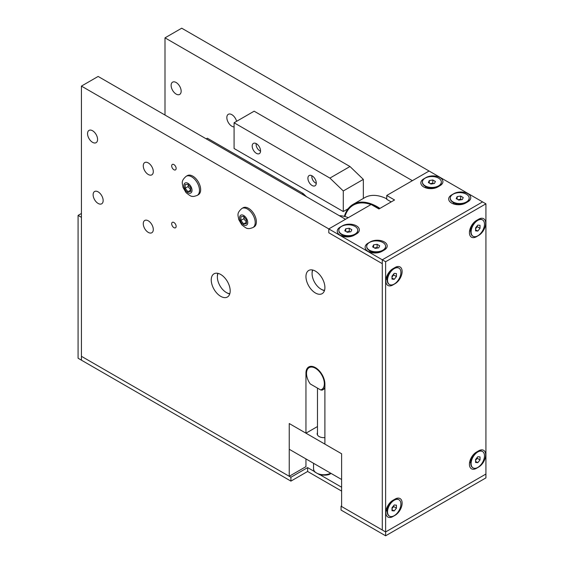<?xml version="1.0" encoding="UTF-8"?>
<svg xmlns="http://www.w3.org/2000/svg" width="564" height="564" viewBox="0 0 564 564"><rect width="100%" height="100%" fill="white"/><g stroke="black" fill="none" stroke-linecap="round" stroke-linejoin="round"><path stroke-width="0.85" d="M171.682 223.774A3.151 1.819 60 0 1 172.337 222.336A3.151 1.819 60 0 1 175.489 224.155A3.151 1.819 60 0 1 175.489 227.793A3.151 1.819 60 0 1 173.056 226.947A3.151 1.819 60 0 1 171.682 223.774M171.682 165.872A3.151 1.819 60 0 1 172.337 164.434A3.151 1.819 60 0 1 175.489 166.253A3.151 1.819 60 0 1 175.489 169.891A3.151 1.819 60 0 1 173.056 169.045A3.151 1.819 60 0 1 171.682 165.872M485.921 203.83L485.921 474.042L385.628 531.937L385.628 261.731L485.921 203.83L482.572 201.905L382.286 259.8L382.286 263.663L328.798 232.784L328.798 228.921L345.513 219.269L98.136 76.45L81.427 86.102L328.798 228.921L371.147 204.478L378.945 208.976L394.546 199.973L386.742 195.468L429.091 171.019L181.714 28.2L164.998 37.851L412.376 180.67L429.091 171.019L482.572 201.905L382.286 259.8L328.798 228.921L328.798 232.784L382.286 263.663L382.286 530.012L341.615 506.528L341.615 453.773L341.615 479.506L289.24 449.268L289.24 423.536L305.956 433.187L305.956 373.1A13.395 7.734 60 0 1 308.734 366.967A13.395 7.734 60 0 1 319.055 370.555A13.395 7.734 60 0 1 324.899 384.035L324.899 444.122L341.615 453.773L289.24 423.536L289.24 476.291L81.427 356.307L81.427 86.102M305.956 458.92L305.956 466.639L289.24 476.291M93.123 194.763A7.092 4.096 60 0 1 94.59 191.513A7.092 4.096 60 0 1 101.682 195.609A7.092 4.096 60 0 1 101.682 203.801A7.092 4.096 60 0 1 96.218 201.898A7.092 4.096 60 0 1 93.123 194.763M143.27 223.711A7.092 4.096 60 0 1 144.737 220.468A7.092 4.096 60 0 1 151.829 224.564A7.092 4.096 60 0 1 151.829 232.749A7.092 4.096 60 0 1 146.365 230.852A7.092 4.096 60 0 1 143.27 223.711M87.554 133.647A7.092 4.096 60 0 1 89.02 130.397A7.092 4.096 60 0 1 96.113 134.493A7.092 4.096 60 0 1 96.113 142.678A7.092 4.096 60 0 1 90.649 140.781A7.092 4.096 60 0 1 87.554 133.647M143.27 165.809A7.092 4.096 60 0 1 144.737 162.566A7.092 4.096 60 0 1 151.829 166.662A7.092 4.096 60 0 1 151.829 174.847A7.092 4.096 60 0 1 146.365 172.951A7.092 4.096 60 0 1 143.27 165.809M211.239 279.941A13.395 7.734 60 0 1 214.017 273.808A13.395 7.734 60 0 1 227.412 281.542A13.395 7.734 60 0 1 227.412 297.009A13.395 7.734 60 0 1 217.091 293.421A13.395 7.734 60 0 1 211.239 279.941M305.956 276.593A13.395 7.734 60 0 1 308.734 270.466A13.395 7.734 60 0 1 322.129 278.2A13.395 7.734 60 0 1 322.129 293.661A13.395 7.734 60 0 1 311.807 290.072A13.395 7.734 60 0 1 305.956 276.593M317.483 426.532L305.956 433.187M171.125 85.397A7.092 4.096 60 0 1 172.598 82.147A7.092 4.096 60 0 1 179.683 86.243A7.092 4.096 60 0 1 179.683 94.428A7.092 4.096 60 0 1 174.22 92.531A7.092 4.096 60 0 1 171.125 85.397M234.081 126.928A7.092 4.096 60 0 1 226.841 117.559A7.092 4.096 60 0 1 228.307 114.316A7.092 4.096 60 0 1 236.598 121.316M164.998 115.049L164.998 37.851M391.204 201.905L386.742 199.332L386.742 195.468M451.595 194.954L453.83 193.671A9.926 5.732 180 0 1 467.866 193.671A9.926 5.732 180 0 1 467.866 201.771L465.638 203.061A9.926 5.732 180 0 1 451.595 203.061A9.926 5.732 180 0 1 451.595 194.954L451.729 195.186M368.024 243.204L370.252 241.921A9.926 5.732 180 0 1 384.296 241.921A9.926 5.732 180 0 1 384.296 250.021L382.068 251.311A9.926 5.732 180 0 1 368.024 251.311A9.926 5.732 180 0 1 368.024 243.204L368.158 243.436M423.74 178.873L425.968 177.582A9.926 5.732 180 0 1 440.012 177.582A9.926 5.732 180 0 1 440.012 185.69L437.784 186.973A9.926 5.732 180 0 1 423.74 186.973A9.926 5.732 180 0 1 423.74 178.873L423.874 179.098M340.17 227.123L342.397 225.833A9.926 5.732 180 0 1 356.434 225.833A9.926 5.732 180 0 1 356.434 233.94L354.206 235.23A9.926 5.732 180 0 1 340.17 235.23A9.926 5.732 180 0 1 340.17 227.123L340.296 227.348M353.529 235.583A5.203 3.003 0 0 0 354.157 234.984M342.01 234.73A5.203 3.003 0 0 0 342.39 236.189M437.107 187.333A5.203 3.003 0 0 0 437.727 186.733M425.587 186.48A5.203 3.003 0 0 0 425.961 187.939M381.391 251.664A5.203 3.003 0 0 0 382.011 251.072M369.871 250.818A5.203 3.003 0 0 0 370.245 252.277M464.962 203.414A5.203 3.003 0 0 0 465.582 202.821M453.442 202.568A5.203 3.003 0 0 0 453.823 204.027M339.274 215.667A48.455 27.974 60 0 1 348.319 217.655M379.939 208.405A48.455 27.974 -120 0 0 353.085 204.372A48.455 27.974 -120 0 0 344.378 216.4M344.893 216.534A47.672 27.523 60 0 1 370.957 204.584M372.05 205A47.672 27.523 60 0 1 379.269 208.793M386.742 198.831A48.455 27.974 -120 0 0 364.746 197.64L353.085 204.372M312.541 269.98A13.395 7.734 -120 0 0 312.139 271.954A13.395 7.734 -120 0 0 312.089 273.054L312.089 273.702A12.605 7.276 -120 0 0 321.001 289.142A12.605 7.276 -120 0 0 324.533 290.34M321.001 289.142L321.558 289.459A13.395 7.734 -120 0 0 324.448 290.608M312.816 270.043A12.605 7.276 -120 0 0 312.132 272.666A12.605 7.276 -120 0 0 312.089 273.702M217.824 273.328A13.395 7.734 -120 0 0 217.373 276.402L217.373 277.044A12.605 7.276 -120 0 0 226.284 292.483A12.605 7.276 -120 0 0 229.816 293.682M226.284 292.483L226.841 292.808A13.395 7.734 -120 0 0 229.731 293.957M218.099 273.385A12.605 7.276 -120 0 0 217.373 277.044M320.627 389.928A12.605 7.276 -120 0 0 319.499 371.761A12.605 7.276 -120 0 0 306.513 373.417A12.605 7.276 -120 0 0 310.235 383.929L320.627 389.928L322.086 390.133A13.395 7.734 -120 0 0 322.686 389.844A13.395 7.734 -120 0 0 324.899 387.087M309.016 366.811A13.395 7.734 -120 0 0 306.513 372.776L305.956 373.1M392.875 268.746L395.103 267.456A9.926 5.732 -60 0 1 402.125 271.51A9.926 5.732 -60 0 1 395.103 283.671L392.875 284.961A9.926 5.732 -60 0 1 385.854 280.907A9.926 5.732 -60 0 1 392.875 268.746L392.875 268.746M393.059 268.915A5.203 3.003 120 0 0 392.227 269.155M386.129 278.496A5.203 3.003 120 0 0 387.207 279.554M392.875 500.353L395.103 499.062A9.926 5.732 -60 0 1 402.125 503.116A9.926 5.732 -60 0 1 395.103 515.277L392.875 516.561A9.926 5.732 -60 0 1 385.854 512.514A9.926 5.732 -60 0 1 392.875 500.353L392.875 500.353M393.059 500.522A5.203 3.003 120 0 0 392.227 500.761M392.854 500.367L395.103 499.062L392.854 500.367M386.129 510.103A5.203 3.003 120 0 0 387.207 511.16M476.446 220.496L478.674 219.206A9.926 5.732 -60 0 1 485.696 223.259A9.926 5.732 -60 0 1 478.674 235.421L476.446 236.704A9.926 5.732 -60 0 1 469.424 232.657A9.926 5.732 -60 0 1 476.446 220.496L476.446 220.496M476.629 220.665A5.203 3.003 120 0 0 475.797 220.905M476.425 220.51L478.674 219.206L476.425 220.51M469.699 230.246A5.203 3.003 120 0 0 470.778 231.303M476.446 452.102L478.674 450.812A9.926 5.732 -60 0 1 485.696 454.866A9.926 5.732 -60 0 1 478.674 467.027L476.446 468.31A9.926 5.732 -60 0 1 469.424 464.264A9.926 5.732 -60 0 1 476.446 452.102L476.446 452.102M476.629 452.272A5.203 3.003 120 0 0 475.797 452.511M469.699 461.853A5.203 3.003 120 0 0 470.778 462.91M385.628 261.731L382.286 259.8L382.286 530.012L385.628 531.937L385.628 535.8L485.921 477.898L485.921 474.042L385.628 531.937L341.058 506.204L341.058 510.067L385.628 535.8M290.911 481.113L290.911 477.257L81.427 356.307L81.427 360.17L290.911 481.113L307.627 471.469L341.615 491.089M290.911 477.257L307.627 467.605L307.627 471.469M307.627 467.605L314.465 471.553M320.246 474.888L341.615 487.226M341.615 505.887L341.058 506.204M324.899 437.594A6.62 3.821 180 0 1 317.165 433.829A6.62 3.821 180 0 1 317.483 432.666M78.079 358.239L81.427 360.17L81.427 217.344L78.079 215.413L78.079 358.239M81.427 213.481L78.079 215.413M252.193 146.09A5.908 3.412 60 0 1 253.419 143.39A5.908 3.412 60 0 1 259.327 146.802A5.908 3.412 60 0 1 259.327 153.627A5.908 3.412 60 0 1 254.773 152.04A5.908 3.412 60 0 1 252.193 146.09M307.909 178.259A5.908 3.412 60 0 1 309.128 175.552A5.908 3.412 60 0 1 315.043 178.964A5.908 3.412 60 0 1 315.043 185.789A5.908 3.412 60 0 1 310.489 184.209A5.908 3.412 60 0 1 307.909 178.259M363.343 198.443L363.343 179.387L349.976 166.521L254.145 111.193L234.081 122.769L329.919 178.097L349.976 166.521M329.919 178.097L343.286 190.963L363.343 179.387M343.286 190.963L343.286 211.549L348.122 208.765M343.286 211.549L234.081 148.508L234.081 122.769M306.513 196.751L303.171 193.537L207.34 138.208L206.227 138.857M302.057 194.185L303.171 193.537M472.907 467.789A9.454 5.457 -60 0 1 472.738 467.697A9.454 5.457 -60 0 1 470.778 463.368A9.454 5.457 -60 0 1 477.461 451.785A9.454 5.457 -60 0 1 482.192 451.32A9.454 5.457 -60 0 1 482.354 451.419M470.926 458.391A4.864 2.813 -60 0 0 470.778 459.618L470.778 463.368M477.8 456.727L480.027 456.925L480.027 459.9L477.8 462.67L475.572 462.473L475.572 459.498L477.8 456.727M477.8 462.67L475.572 461.387M475.572 460.372L477.243 458.292L477.243 457.425M480.027 459.9L477.243 458.292M471.109 463.559A9.454 5.457 -60 0 1 475.24 454.048A9.454 5.457 -60 0 1 482.523 451.51A9.454 5.457 -60 0 1 482.523 462.431A9.454 5.457 -60 0 1 473.069 467.887A9.454 5.457 -60 0 1 471.109 463.559M389.336 516.039A9.454 5.457 -60 0 1 389.16 515.947A9.454 5.457 -60 0 1 387.207 511.618A9.454 5.457 -60 0 1 393.891 500.035A9.454 5.457 -60 0 1 398.621 499.57A9.454 5.457 -60 0 1 398.783 499.669M387.348 506.648A4.864 2.813 -60 0 0 387.207 507.868L387.207 511.618M394.222 504.977L396.45 505.182L396.45 508.15L394.222 510.921L391.994 510.723L391.994 507.755L394.222 504.977M394.222 510.921L391.994 509.637M391.994 508.622L393.665 506.542L393.665 505.675M396.45 508.15L393.665 506.542M387.538 511.809A9.454 5.457 -60 0 1 391.663 502.298A9.454 5.457 -60 0 1 398.952 499.76A9.454 5.457 -60 0 1 398.952 510.681A9.454 5.457 -60 0 1 389.498 516.138A9.454 5.457 -60 0 1 387.538 511.809M385.607 246.531A9.454 5.457 180 0 1 385.614 246.729A9.454 5.457 180 0 1 382.843 250.585A9.454 5.457 180 0 1 369.476 250.585L369.476 250.585A9.454 5.457 180 0 1 366.706 246.729A9.454 5.457 180 0 1 366.713 246.531M372.719 252.46L369.476 250.585L372.719 252.46A4.864 2.806 180 0 0 373.854 252.947M377.104 244.311L379.678 245.798L378.733 247.829L375.215 248.371L372.642 246.884L373.587 244.854L377.104 244.311L377.104 247.525L374.468 247.934M373.587 244.854L373.587 247.427M377.852 247.963L377.104 247.525M369.476 250.204A9.454 5.457 180 0 1 366.706 246.341A9.454 5.457 180 0 1 376.16 240.884A9.454 5.457 180 0 1 385.614 246.341A9.454 5.457 180 0 1 379.776 251.382A9.454 5.457 180 0 1 369.476 250.204M357.752 230.45A9.454 5.457 180 0 1 357.759 230.641A9.454 5.457 180 0 1 354.989 234.504A9.454 5.457 180 0 1 341.615 234.504L341.615 234.504A9.454 5.457 180 0 1 338.844 230.641A9.454 5.457 180 0 1 338.851 230.45M344.858 236.379L341.615 234.504L344.858 236.379A4.864 2.806 180 0 0 345.993 236.866M349.243 228.23L351.816 229.717L350.871 231.741L347.361 232.29L344.787 230.803L345.725 228.772L349.243 228.23L349.243 231.444L346.606 231.853M345.725 228.772L345.725 231.346M349.997 231.882L349.243 231.444M341.615 234.116A9.454 5.457 180 0 1 338.844 230.26A9.454 5.457 180 0 1 348.298 224.796A9.454 5.457 180 0 1 357.759 230.26A9.454 5.457 180 0 1 351.922 235.301A9.454 5.457 180 0 1 341.615 234.116M441.323 182.2A9.454 5.457 180 0 1 441.33 182.391A9.454 5.457 180 0 1 438.559 186.254A9.454 5.457 180 0 1 425.185 186.254L425.185 186.254A9.454 5.457 180 0 1 422.422 182.391A9.454 5.457 180 0 1 422.422 182.2M428.436 188.129L425.185 186.254L428.436 188.129A4.864 2.806 180 0 0 429.571 188.616M432.814 179.979L435.387 181.46L434.449 183.49L430.931 184.04L428.358 182.553L429.303 180.522L432.814 179.979L432.814 183.194L430.177 183.603M429.303 180.522L429.303 183.096M433.568 183.631L432.814 183.194M425.185 185.866A9.454 5.457 180 0 1 422.422 182.01A9.454 5.457 180 0 1 431.876 176.546A9.454 5.457 180 0 1 441.33 182.01A9.454 5.457 180 0 1 435.493 187.051A9.454 5.457 180 0 1 425.185 185.866M469.185 198.281A9.454 5.457 180 0 1 469.185 198.479A9.454 5.457 180 0 1 466.421 202.335A9.454 5.457 180 0 1 453.047 202.335L453.047 202.335A9.454 5.457 180 0 1 450.276 198.479A9.454 5.457 180 0 1 450.284 198.281M456.29 204.21L453.047 202.335L456.29 204.21A4.864 2.806 180 0 0 457.425 204.697M460.675 196.061L463.248 197.548L462.304 199.578L458.793 200.121L456.22 198.634L457.157 196.603L460.675 196.061L460.675 199.275L458.038 199.684M457.157 196.603L457.157 199.177M461.43 199.712L460.675 199.275M453.047 201.954A9.454 5.457 180 0 1 450.276 198.091A9.454 5.457 180 0 1 459.731 192.634A9.454 5.457 180 0 1 469.185 198.091A9.454 5.457 180 0 1 463.354 203.132A9.454 5.457 180 0 1 453.047 201.954M389.336 284.432A9.454 5.457 -60 0 1 389.16 284.341A9.454 5.457 -60 0 1 387.207 280.012A9.454 5.457 -60 0 1 393.891 268.429A9.454 5.457 -60 0 1 398.621 267.963A9.454 5.457 -60 0 1 398.783 268.062M387.348 275.042A4.864 2.813 -60 0 0 387.207 276.261L387.207 280.012M394.222 273.371L396.45 273.575L396.45 276.543L394.222 279.314L391.994 279.117L391.994 276.148L394.222 273.371M394.222 279.314L391.994 278.031M391.994 277.016L393.665 274.936L393.665 274.069M396.45 276.543L393.665 274.936M387.538 280.202A9.454 5.457 -60 0 1 391.663 270.692A9.454 5.457 -60 0 1 398.952 268.154A9.454 5.457 -60 0 1 398.952 279.074A9.454 5.457 -60 0 1 389.498 284.531A9.454 5.457 -60 0 1 387.538 280.202M472.907 236.182A9.454 5.457 -60 0 1 472.738 236.09A9.454 5.457 -60 0 1 470.778 231.762A9.454 5.457 -60 0 1 477.461 220.179A9.454 5.457 -60 0 1 482.192 219.713A9.454 5.457 -60 0 1 482.354 219.812M470.926 226.791A4.864 2.813 -60 0 0 470.778 228.011L470.778 231.762M477.8 225.121L480.027 225.325L480.027 228.293L477.8 231.064L475.572 230.866L475.572 227.898L477.8 225.121M477.8 231.064L475.572 229.781M475.572 228.765L477.243 226.686L477.243 225.819M480.027 228.293L477.243 226.686M471.109 231.952A9.454 5.457 -60 0 1 475.24 222.442A9.454 5.457 -60 0 1 482.523 219.904A9.454 5.457 -60 0 1 482.523 230.824A9.454 5.457 -60 0 1 473.069 236.281A9.454 5.457 -60 0 1 471.109 231.952M260.547 151.103A5.097 2.94 60 0 1 259.715 150.736A5.097 2.94 60 0 1 256.112 144.497A5.097 2.94 60 0 1 256.211 143.587M316.263 183.272A5.097 2.94 60 0 1 315.431 182.905A5.097 2.94 60 0 1 311.829 176.659A5.097 2.94 60 0 1 311.927 175.756M186.169 176.299L187.34 175.623A11.033 6.366 60 0 1 195.842 178.577A11.033 6.366 60 0 1 200.657 189.68A11.033 6.366 60 0 1 198.373 194.728L197.203 195.405A11.033 6.366 -120 0 0 199.487 190.357A11.033 6.366 -120 0 0 194.672 179.253A11.033 6.366 -120 0 0 186.169 176.299C180.417 181.284 182.616 183.385 182.976 187.333L186.007 192.613C189.567 195.504 191.577 196.716 192.035 196.244C192.669 196.709 194.39 196.434 197.203 195.405M190.738 187.756L190.738 191.471L187.953 191.718L185.168 188.256L185.168 184.541L187.953 184.294L190.738 187.756M187.953 191.718L190.738 190.11M188.313 184.738L188.066 186.585L185.168 188.256M188.066 186.585L190.851 190.047M241.886 208.468L243.056 207.792A11.033 6.366 60 0 1 251.558 210.746A11.033 6.366 60 0 1 256.373 221.849A11.033 6.366 60 0 1 254.089 226.897L252.919 227.574A11.033 6.366 -120 0 0 255.203 222.519A11.033 6.366 -120 0 0 250.388 211.422A11.033 6.366 -120 0 0 241.886 208.468C236.133 213.446 238.332 215.554 238.692 219.502L241.723 224.775C245.284 227.673 247.286 228.885 247.751 228.413C248.386 228.878 250.106 228.596 252.919 227.574M246.454 219.925L246.454 223.64L243.669 223.887L240.884 220.425L240.884 216.71L243.669 216.456L246.454 219.925M243.669 223.887L246.454 222.279M244.029 216.907L243.782 218.747L240.884 220.425M243.782 218.747L246.567 222.216M330.687 473.196A10.244 5.915 180 0 1 319.647 474.239A10.244 5.915 180 0 1 313.542 468.825L313.542 463.298M192.021 190.357A5.753 3.321 60 0 1 185.916 190.9A5.753 3.321 60 0 1 185.916 182.764A5.753 3.321 60 0 1 192.021 190.357M247.737 222.519A5.753 3.321 60 0 1 241.632 223.069A5.753 3.321 60 0 1 241.632 214.933A5.753 3.321 60 0 1 247.737 222.519M306.513 373.417L306.513 372.776M324.899 388.568L322.686 389.844M317.483 434.992L317.483 388.117M331.061 473.415L330.772 473.584C328.734 475.156 325.033 475.544 319.654 474.74L314.818 471.99C314.345 471.8 313.922 470.75 313.542 468.825M474.641 453.414L477.461 451.785M391.071 501.671L393.891 500.035M380.023 252.214L382.843 250.585M366.706 246.341L366.706 246.729M385.614 246.341L385.614 246.729M352.162 236.133L354.989 234.504M338.844 230.26L338.844 230.641M357.759 230.26L357.759 230.641M435.739 187.882L438.559 186.254M422.422 182.01L422.422 182.391M441.33 182.01L441.33 182.391M463.594 203.964L466.421 202.335M450.276 198.091L450.276 198.479M469.185 198.091L469.185 198.479M391.071 270.064L393.891 268.429M474.641 221.814L477.461 220.179M259.715 150.736L260.54 151.215M256.112 144.497L256.112 143.538M315.431 182.905L316.256 183.378M311.829 176.659L311.829 175.707"/></g></svg>
